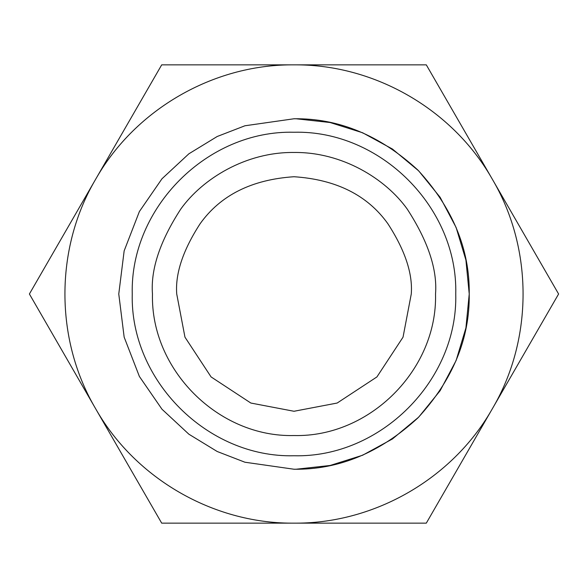 <?xml version="1.0" encoding="UTF-8"?>
<svg xmlns="http://www.w3.org/2000/svg" width="588" height="588" viewBox="0 0 588 588"><rect width="100%" height="100%" fill="white"/><g stroke="black" fill="none" stroke-linecap="round" stroke-linejoin="round"><path stroke-width="0.88" d="M435.532 294C437.421 269.4 427.99 241.095 407.227 209.078C385.507 178.686 342.047 151.902 294 152.468C245.953 151.902 202.493 178.686 180.773 209.078C160.01 241.095 150.579 269.4 152.468 294C150.513 369.631 218.369 437.487 294 435.532C369.631 437.487 437.487 369.631 435.532 294M176.731 294C175.165 273.618 182.986 250.165 200.185 223.638C220.551 195.179 251.818 179.538 294 176.731C336.182 179.538 367.449 195.179 387.815 223.638C405.014 250.165 412.835 273.618 411.269 294L403.037 337.167L376.923 376.923L337.167 403.037L294 411.269L250.833 403.037L211.077 376.923L184.963 337.167L176.731 294M294 455.751C380.436 457.978 457.978 380.436 455.751 294C457.978 207.564 380.436 130.022 294 132.249C207.564 130.022 130.022 207.564 132.249 294C130.022 380.436 207.564 457.978 294 455.751M294 469.231L244.931 462.227L217.215 451.51L188.858 434.187L161.972 409.219L139.385 376.46L124.156 337.137L118.769 294L124.156 250.863L139.385 211.54L161.972 178.781L188.858 153.813L217.215 136.489L244.931 125.773L294 118.769C338.725 118.166 380.024 135.277 417.906 170.094C452.723 207.976 469.834 249.275 469.231 294C469.834 338.725 452.723 380.024 417.906 417.906C380.024 452.723 338.725 469.834 294 469.231M296.205 118.783L330.074 122.517L362.583 132.748L392.49 149.065L418.685 170.873L440.155 197.333L456.104 227.453L465.916 260.08L469.231 294L465.916 327.92L456.104 360.547L440.155 390.667L418.685 417.127L392.49 438.935L362.583 455.252L330.074 465.483L296.205 469.217M491.208 177.275C451.724 109.25 375.137 65.025 296.484 64.849L426.3 64.849L558.6 294L426.3 523.151L161.7 523.151L29.4 294L161.7 64.849L296.484 64.849M291.516 64.849C212.863 65.025 136.276 109.25 96.792 177.275M94.308 181.574C55.14 249.782 55.14 338.218 94.308 406.426M96.792 410.725C136.276 478.75 212.863 522.975 291.516 523.151M296.484 523.151C375.137 522.975 451.724 478.75 491.208 410.725M493.692 406.426C532.86 338.218 532.86 249.782 493.692 181.574M558.6 294L508.635 207.461M291.001 64.856L188.292 64.849M426.3 64.849L399.708 64.849M426.3 523.151L476.265 436.612M296.999 523.144L399.708 523.151M161.7 523.151L188.292 523.151M42.689 270.98L29.4 294M161.7 64.849L136.32 108.809"/></g></svg>

